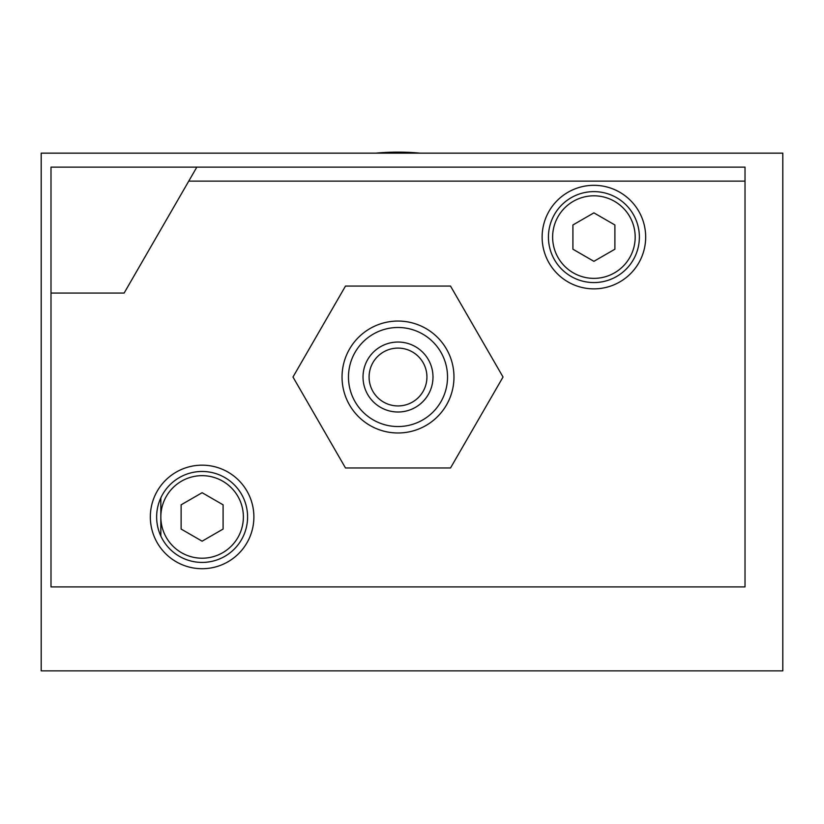 <?xml version="1.0" encoding="UTF-8"?>
<svg xmlns="http://www.w3.org/2000/svg" width="824" height="824" viewBox="0 0 824 824"><rect width="100%" height="100%" fill="white"/><g stroke="black" fill="none" stroke-linecap="round" stroke-linejoin="round"><path stroke-width="1.24" d="M614.889 224.973L614.889 249.208L593.898 261.332L572.917 249.208L572.917 224.973L593.898 212.86L614.889 224.973M223.098 504.824L223.098 529.059L202.117 541.183L181.125 529.059L181.125 504.824L202.117 492.711L223.098 504.824M593.898 288.863A51.768 51.768 0 0 0 645.676 237.096A51.768 51.768 0 0 0 593.898 185.318A51.768 51.768 0 0 0 542.13 237.096A51.768 51.768 0 0 0 593.898 288.863M202.117 568.715A51.768 51.768 0 0 0 253.885 516.947A51.768 51.768 0 0 0 202.117 465.169A51.768 51.768 0 0 0 150.339 516.947A51.768 51.768 0 0 0 202.117 568.715M196.833 167.128L124.125 293.066L50.995 293.066L50.995 586.904L745.02 586.904L745.02 167.128L50.995 167.128L50.995 293.066M41.2 670.86L782.8 670.86L782.8 153.14L41.2 153.14L41.2 670.86M375.929 153.14A238.898 238.898 0 0 1 420.086 153.14M345.493 286.072L292.983 377.021L345.493 467.97L450.522 467.97L503.031 377.021L450.522 286.072L345.493 286.072M398.013 327.488A49.533 49.533 0 0 1 440.902 401.782A49.533 49.533 0 0 1 355.113 401.782A49.533 49.533 0 0 1 398.013 327.488M398.013 342.042A34.979 34.979 0 0 1 428.305 394.511A34.979 34.979 0 0 1 367.71 394.511A34.979 34.979 0 0 1 398.013 342.042M398.013 321.051A55.97 55.97 0 0 1 446.474 405.006A55.97 55.97 0 0 1 349.541 405.006A55.97 55.97 0 0 1 398.013 321.051M398.013 348.099A28.922 28.922 0 0 1 423.052 391.482A28.922 28.922 0 0 1 372.963 391.482A28.922 28.922 0 0 1 398.013 348.099M202.117 471.472A45.474 45.474 0 0 1 241.494 539.679A45.474 45.474 0 0 1 162.73 539.679A45.474 45.474 0 0 1 202.117 471.472A45.474 45.474 0 0 1 241.494 539.679A45.474 45.474 0 0 1 162.73 539.679A45.474 45.474 0 0 1 202.117 471.472M593.898 191.621A45.474 45.474 0 0 1 633.285 259.828A45.474 45.474 0 0 1 554.521 259.828A45.474 45.474 0 0 1 593.898 191.621A45.474 45.474 0 0 1 633.285 259.828A45.474 45.474 0 0 1 554.521 259.828A45.474 45.474 0 0 1 593.898 191.621M593.898 195.813A41.282 41.282 0 0 1 629.649 257.737A41.282 41.282 0 0 1 558.157 257.737A41.282 41.282 0 0 1 593.898 195.813M202.117 475.664A41.282 41.282 0 0 1 237.858 537.578A41.282 41.282 0 0 1 166.366 537.578A41.282 41.282 0 0 1 202.117 475.664M188.758 181.125L745.02 181.125M160.835 497.861L160.835 536.022"/></g></svg>
